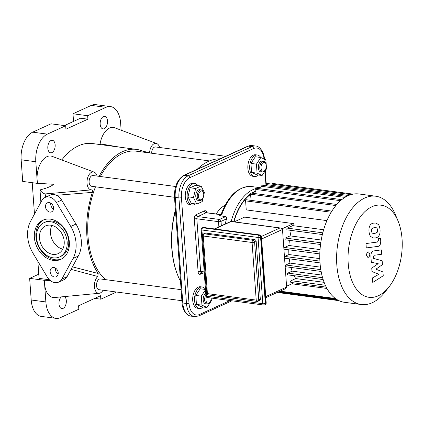 <?xml version="1.0" encoding="UTF-8"?>
<svg xmlns="http://www.w3.org/2000/svg" width="423" height="423" viewBox="0 0 423 423"><rect width="100%" height="100%" fill="white"/><g stroke="black" fill="none" stroke-linecap="round" stroke-linejoin="round"><path stroke-width="0.63" d="M50.348 280.592L44.494 280.227A19.194 11.009 -82.4 0 0 44.552 283.553L44.494 280.227M71.064 269.366L97.813 276.499A9.031 5.182 97.6 0 0 94.451 286.842A9.031 5.182 97.6 0 0 99.172 293.282L54.599 297.522A19.194 11.009 -82.4 0 1 44.552 283.553L45.869 301.943L31.202 299.997A22.578 12.949 97.6 0 0 41.311 316.404L55.979 318.35A22.578 12.949 -82.4 0 1 45.869 301.943M99.172 293.282A9.031 5.182 97.6 0 0 103.069 290.236M37.541 183.291L37.134 180.129A19.194 11.009 -82.4 0 0 37.541 183.291L53.531 184.285C51.775 186.173 47.26 188.05 40 189.911A19.194 11.009 -82.4 0 0 45.034 193.94L91.601 189.869A9.031 5.182 97.6 0 1 87.149 180.076A9.031 5.182 97.6 0 1 94.118 172.108L52.198 156.378A19.194 11.009 -82.4 0 0 37.134 180.129L35.818 161.734A22.578 12.949 -82.4 0 1 47.355 134.123L65.676 125.753L65.925 129.216L87.91 119.175L87.661 115.712L105.983 107.342A22.578 12.949 -82.4 0 1 110.503 106.596A22.578 12.949 -82.4 0 1 120.618 123.003L121.131 130.199M97.084 176.068A9.031 5.182 97.6 0 0 94.118 172.108M120.365 147.252L100.087 143.804A19.194 11.009 -82.4 0 1 114.749 127.804L156.669 143.534A9.031 5.182 97.6 0 0 149.589 152.555L143.175 151.36M159.64 147.495A9.031 5.182 97.6 0 0 156.669 143.534M97.813 276.499L98.173 273.485L72.428 266.855M98.173 273.485A69.546 39.889 -82.4 0 1 92.357 192.37C92.674 190.932 92.426 190.096 91.601 189.869M45.446 197.277A69.546 39.889 -82.4 0 1 45.695 196.172L48.338 195.955M56.508 195.294L92.357 192.37M116.515 292.023L100.811 299.193L100.563 295.735L78.578 305.776L78.826 309.234L60.505 317.604A22.578 12.949 -82.4 0 1 55.979 318.35M64.634 296.571A6.324 3.627 -82.4 0 1 66.057 303.846A6.324 3.627 -82.4 0 1 61.821 308.589A6.324 3.627 -82.4 0 1 58.987 303.994A6.324 3.627 -82.4 0 1 61.303 296.888M97.48 176.116L97.057 175.968M99.093 176.333A69.546 39.889 -82.4 0 1 136.407 149.382A69.546 39.889 -82.4 0 1 145.121 152.359M61.79 159.973A69.546 39.889 -82.4 0 1 92.404 143.534L136.407 149.382M45.695 196.172L45.034 193.94M40.883 202.263L40 189.911M99.865 144.529L100.087 143.804M149.531 152.946L149.589 152.555M47.82 148.209A6.324 3.627 -82.4 0 1 52.32 140.267A6.324 3.627 -82.4 0 1 55.08 147.014A6.324 3.627 -82.4 0 1 50.654 152.803A6.324 3.627 -82.4 0 1 47.82 148.209M100.166 124.299A6.324 3.627 -82.4 0 1 104.666 116.357A6.324 3.627 -82.4 0 1 107.426 123.104A6.324 3.627 -82.4 0 1 103.001 128.893A6.324 3.627 -82.4 0 1 100.166 124.299M32.217 182.688L34.469 214.091M37.853 261.308L39.075 278.376L49.391 279.746M64.407 125.583L80.576 118.202L87.91 119.175M38.779 274.189L29.647 278.36L44.315 280.306M94.747 298.389L100.811 299.193M65.676 125.753L51.009 123.807L32.687 132.172A22.578 12.949 97.6 0 0 21.15 159.788L22.699 181.425L37.367 183.371M110.503 106.596L95.836 104.65A22.578 12.949 97.6 0 0 91.315 105.396L72.994 113.766L87.661 115.712M62.768 249.136A15.217 11.728 65.5 0 1 51.929 225.411M72.994 113.766L73.539 121.412M29.647 278.36L31.202 299.997M44.029 222.657L45.599 221.938A18.829 14.514 65.5 0 1 52.129 221.023A18.829 14.514 65.5 0 1 68.04 237.017A18.829 14.514 65.5 0 1 61.245 256.195L59.675 256.914A18.829 14.514 65.5 0 1 38.652 245.816A18.829 14.514 65.5 0 1 44.029 222.657A18.829 14.514 65.5 0 1 50.559 221.737A18.829 14.514 65.5 0 1 66.469 237.731A18.829 14.514 65.5 0 1 59.675 256.914M61.573 258.992A21.541 16.603 65.5 0 1 38.324 245.964A21.541 16.603 65.5 0 1 43.701 219.86M50.374 219.14A21.541 16.603 -114.5 0 0 42.903 220.193A21.541 16.603 -114.5 0 0 36.753 246.683A21.541 16.603 -114.5 0 0 60.801 259.378A21.541 16.603 -114.5 0 0 68.574 237.435A21.541 16.603 -114.5 0 0 50.374 219.14M32.946 253.113L47.302 277.086A10.839 8.354 -114.5 0 0 58.681 282.099A10.839 8.354 -114.5 0 0 61.885 279.027L73.052 258.442A29.806 22.969 -114.5 0 0 70.757 226.453L56.402 202.48A10.839 8.354 -114.5 0 0 45.023 197.472A10.839 8.354 -114.5 0 0 41.819 200.544L30.657 221.123A29.806 22.969 -114.5 0 0 32.946 253.113M53.837 267.479A4.965 3.828 -114.5 0 0 52.114 267.722A4.965 3.828 -114.5 0 0 50.697 273.829A4.965 3.828 -114.5 0 0 56.243 276.758A4.965 3.828 -114.5 0 0 58.036 271.698A4.965 3.828 -114.5 0 0 53.837 267.479M49.184 202.569A4.965 3.828 -114.5 0 0 47.461 202.807A4.965 3.828 -114.5 0 0 46.044 208.92A4.965 3.828 -114.5 0 0 51.59 211.849A4.965 3.828 -114.5 0 0 53.383 206.789A4.965 3.828 -114.5 0 0 49.184 202.569M50.808 225.2A15.217 11.728 -114.5 0 0 45.531 225.94A15.217 11.728 -114.5 0 0 41.184 244.658A15.217 11.728 -114.5 0 0 58.173 253.626A15.217 11.728 -114.5 0 0 63.662 238.128A15.217 11.728 -114.5 0 0 50.808 225.2M53.504 209.115A4.965 3.828 65.5 0 1 50.781 203.151M58.157 274.025A4.965 3.828 65.5 0 1 55.434 268.066M45.023 197.472L50.258 195.077A10.839 8.354 65.5 0 1 61.636 200.09L75.992 224.063A29.806 22.969 65.5 0 1 78.287 256.052L67.12 276.631A10.839 8.354 65.5 0 1 63.915 279.709L58.681 282.099M382.963 271.952L375.894 269.187L382.434 264.618L382.165 260.801L373.345 258.326L373.25 256.967L374.112 255.286L381.699 254.249L381.387 249.882L373.62 250.939C371.812 251.098 370.902 252.943 370.897 256.481L371.32 262.271L378.188 263.656L371.743 268.14L371.986 271.561L378.945 274.236L372.446 277.948L372.769 282.458L383.238 275.77L382.963 271.952M371.738 228.827L371.41 230.942L372.029 232.893L373.298 233.612L374.725 233.554L377.295 232.195L377.633 230.117L377.004 228.129L375.735 227.415L374.292 227.468L371.738 228.827M370.691 236.499L373.139 237.975L375.037 237.927C376.935 237.805 378.294 236.959 379.124 235.384C379.843 234.231 380.161 232.37 380.065 229.795C379.791 227.236 379.22 225.475 378.342 224.523L375.894 223.048L373.974 223.101C372.097 223.217 370.744 224.063 369.914 225.639C369.194 226.807 368.877 228.679 368.972 231.265C369.247 233.813 369.818 235.558 370.691 236.499M366.281 247.931L377.998 246.376C379.806 246.234 380.721 244.394 380.732 240.856L380.557 238.366L378.268 238.672L378.384 240.354L377.517 242.03L365.969 243.558L366.281 247.931M369.787 253.906L368.549 251.897L367.994 251.986C367.027 252.584 366.556 253.715 366.577 255.37L367.82 257.385L368.375 257.29C369.342 256.692 369.813 255.566 369.787 253.906M203.579 233.887A1.808 1.808 0 0 0 202.527 235.659A1.808 0.502 -4.1 0 0 203.283 236.008A1.808 1.036 -82.4 0 1 204.203 233.797A1.808 1.391 -114.5 0 0 203.579 233.887L205.15 233.168A1.808 1.391 65.5 0 1 205.774 233.078L254.583 239.566A1.808 1.391 65.5 0 1 256.174 241.491L260.304 299.087A1.808 1.391 65.5 0 1 259.585 300.536L258.014 301.255A1.808 1.391 -114.5 0 0 258.733 299.807A1.808 0.502 175.9 0 1 256.216 300.087A1.808 1.036 97.6 0 0 257.025 301.403A1.808 1.808 0 0 0 258.014 301.255A1.808 1.391 -114.5 0 1 257.39 301.34M265.813 297.692L285.319 288.782L286.625 287.064L282.501 229.467L280.719 228.023L279.862 228.018L261.414 236.441M282.194 228.743L293.451 223.598L244.642 217.115L234.268 221.853M293.964 282.85L286.567 286.228M294.107 275.696A45.61 26.163 97.6 0 0 295.719 278.561L291.05 280.692A0.904 0.518 97.6 0 0 290.585 281.644A0.904 0.518 97.6 0 0 290.992 282.453L326.265 287.143M290.982 267.447A45.61 26.163 97.6 0 0 292.156 271.138L287.862 273.099A0.904 0.518 97.6 0 0 287.397 274.051A0.904 0.518 97.6 0 0 287.809 274.86L323.161 279.555M289.295 258.813A45.61 26.163 97.6 0 0 289.966 263.09L285.805 264.988A0.904 0.518 97.6 0 0 285.34 265.94A0.904 0.518 97.6 0 0 285.747 266.749L321.126 271.45M288.782 249.792A45.61 26.163 97.6 0 0 288.909 254.524L284.716 256.438A0.904 0.518 97.6 0 0 284.452 256.692M284.557 258.167A0.904 0.518 97.6 0 0 284.658 258.199L320.015 262.894M289.401 240.354A45.61 26.163 97.6 0 0 288.925 245.467L284.547 247.466A0.904 0.518 97.6 0 0 284.082 248.417A0.904 0.518 97.6 0 0 284.489 249.226L319.804 253.916M291.315 230.419A45.61 26.163 97.6 0 0 290.099 235.881L285.351 238.049A0.904 0.518 97.6 0 0 284.885 239A0.904 0.518 97.6 0 0 285.292 239.809L320.534 244.489M293.451 223.598A45.61 26.163 97.6 0 0 292.737 225.623L287.28 228.113A0.904 0.518 97.6 0 0 286.815 229.065A0.904 0.518 97.6 0 0 287.222 229.874L322.347 234.543M324.14 282.337L295.719 278.561M321.216 240.01L290.099 235.881M320.021 249.596L288.925 245.467M319.804 258.627L288.909 254.524M320.449 267.14L289.966 263.09M321.903 275.093L292.156 271.138M250.606 194.353A45.61 26.163 97.6 0 0 235.13 217.972A45.61 26.163 97.6 0 0 233.961 221.811M255.873 191.45A45.61 26.163 97.6 0 0 252.288 193.221M323.637 229.726L292.737 225.623M331.875 211.109L246.244 199.735A0.904 0.518 97.6 0 0 245.599 200.867L246.244 209.893L326.926 220.61M326.968 288.46L291.886 283.796M266.411 185.75L266.326 184.587A0.904 0.518 -82.4 0 1 266.971 183.455L350.995 194.617M346.627 196.404L261.615 185.11A0.904 0.518 97.6 0 0 260.97 186.247L261.165 188.933M341.758 199.64L256.37 188.298A0.904 0.518 97.6 0 0 255.725 189.43L256.031 193.718M336.798 204.452L251.241 193.084A0.904 0.518 97.6 0 0 250.596 194.215L251.035 200.37M271.83 184.1A0.904 0.518 -82.4 0 1 272.438 183.402L353.11 194.12M397.99 220.838L395.368 214.588A54.641 31.339 97.6 0 0 375.672 196.203L358.863 193.967A54.641 31.339 97.6 0 0 319.994 262.598A54.641 31.339 97.6 0 0 344.47 302.302L361.279 304.534A54.641 31.339 97.6 0 0 385.094 291.928L389.255 286.583A46.445 26.638 -82.4 0 1 348.214 263.55A46.445 26.638 -82.4 0 1 366.022 210.606A46.445 26.638 -82.4 0 1 397.99 220.838A46.445 26.638 -82.4 0 1 389.255 286.583M375.672 196.203A54.641 31.339 97.6 0 0 336.808 264.835A54.641 31.339 97.6 0 0 361.279 304.534M175.392 209.829A70.445 40.407 97.6 0 0 177.946 275.791L178.231 276.483A71.35 40.925 -82.4 0 1 175.439 210.49M180.515 281.337A71.35 40.925 -82.4 0 1 178.231 276.483M197.166 169.306A71.35 40.925 -82.4 0 1 220.108 158.831M225.226 224A47.868 27.458 -82.4 0 1 226.559 218.855C226.887 217.676 226.612 216.914 225.734 216.576L220.61 215.894L222.181 213.541A47.868 27.458 -82.4 0 1 251.606 186.554L261.086 187.812M220.61 215.894L219.653 215.46L221.356 213.694A1.808 0.534 20.1 0 1 222.181 213.541M216.253 213.99A27.093 15.54 -82.4 0 1 225.02 205.414M258.384 174.99A10.839 6.218 -82.4 0 1 256.719 176.148A10.839 6.218 -82.4 0 1 254.546 176.502L252.711 176.259A10.839 6.218 -82.4 0 1 247.978 164.7A10.839 6.218 -82.4 0 1 255.566 154.776L257.401 155.019A10.839 6.218 -82.4 0 1 260.711 157.483M263.984 171.109A4.516 2.591 -82.4 0 1 261.134 168.613A4.516 2.591 -82.4 0 1 262.604 163.003A4.516 2.591 -82.4 0 1 265.898 163.828A4.516 2.591 -82.4 0 1 265.047 170.22A4.516 2.591 -82.4 0 1 263.984 171.109M265.898 163.828L265.607 163.135A5.42 3.109 97.6 0 0 263.656 161.316A5.42 3.109 97.6 0 0 259.859 166.276A5.42 3.109 97.6 0 0 262.228 172.061A5.42 3.109 97.6 0 0 263.312 171.881A5.42 3.109 97.6 0 0 264.587 170.807L265.047 170.22M262.228 172.061L260.758 171.865A5.42 3.109 -82.4 0 1 258.395 166.08A5.42 3.109 -82.4 0 1 262.186 161.121L263.656 161.316M266.31 166.08L266.506 168.835L262.117 175.487L257.084 173.139L256.438 164.145L260.827 157.499L265.861 159.841L266.241 165.113M257.084 173.139L251.585 172.41L256.618 174.757L262.117 175.487M251.585 172.41L250.939 163.415L256.438 164.145M250.939 163.415L255.328 156.764L260.827 157.499M254.546 176.502A10.839 6.218 -82.4 0 1 249.813 164.944A10.839 6.218 -82.4 0 1 257.401 155.019M225.708 156.272L155.532 146.95A5.42 3.109 97.6 0 0 151.656 153.232M195.426 203.918A10.839 6.218 -82.4 0 1 191.994 205.076L190.16 204.832A10.839 6.218 -82.4 0 1 185.422 193.269A10.839 6.218 -82.4 0 1 193.015 183.344L194.85 183.587A10.839 6.218 -82.4 0 1 197.858 185.602M203.738 194.157A4.516 2.591 -82.4 0 1 202.495 198.789A4.516 2.591 -82.4 0 1 198.879 198.265A4.516 2.591 -82.4 0 1 199.719 191.957A4.516 2.591 -82.4 0 1 203.341 192.396A4.516 2.591 -82.4 0 1 203.738 194.157M203.341 192.396L203.056 191.709A5.42 3.109 97.6 0 0 201.099 189.885A5.42 3.109 97.6 0 0 197.308 194.85A5.42 3.109 97.6 0 0 199.672 200.629A5.42 3.109 97.6 0 0 202.035 199.381L202.495 198.789M199.672 200.629L198.207 200.433A5.42 3.109 -82.4 0 1 195.838 194.654A5.42 3.109 -82.4 0 1 199.635 189.689L201.099 189.885M203.135 197.7L202.199 201.607L196.758 204.092L191.259 203.363L187.981 196.817L190.144 187.786L195.579 185.3L201.084 186.03L204.362 192.576L203.738 195.167M196.758 204.092L193.48 197.546L195.643 188.515L201.084 186.03M187.981 196.817L193.48 197.546M190.144 187.786L195.643 188.515M191.994 205.076A10.839 6.218 -82.4 0 1 187.257 193.512A10.839 6.218 -82.4 0 1 194.85 183.587M175.667 186.506L92.975 175.519A5.42 3.109 97.6 0 0 89.121 182.329A5.42 3.109 97.6 0 0 91.548 186.263L174.493 197.282M203.241 306.987A10.839 6.218 -82.4 0 1 199.407 308.499L197.573 308.256A10.839 6.218 -82.4 0 1 192.682 298.553A10.839 6.218 -82.4 0 1 198.255 287.127A10.839 6.218 -82.4 0 1 200.428 286.773L202.263 287.016A10.839 6.218 -82.4 0 1 205.441 289.279M211.167 298.051A4.516 2.591 -82.4 0 1 209.908 302.218A4.516 2.591 -82.4 0 1 206.641 302.36A4.516 2.591 -82.4 0 1 206.329 296.925M205.853 294.99A5.42 3.109 97.6 0 0 204.711 300.631A5.42 3.109 97.6 0 0 207.085 304.058A5.42 3.109 97.6 0 0 209.448 302.805L209.908 302.218M207.085 304.058L205.62 303.862A5.42 3.109 -82.4 0 1 203.172 299.198A5.42 3.109 -82.4 0 1 205.737 293.414M211.172 298.078L211.368 300.832L206.979 307.484L201.48 306.754L196.446 304.407L195.801 295.413L201.3 296.142L205.478 289.813M195.801 295.413L200.19 288.761L205.456 289.464M206.979 307.484L201.945 305.136L201.3 296.142M196.446 304.407L201.945 305.136M199.407 308.499A10.839 6.218 -82.4 0 1 194.517 298.797A10.839 6.218 -82.4 0 1 200.09 287.37A10.839 6.218 -82.4 0 1 202.263 287.016M181.113 289.67L100.388 278.947A5.42 3.109 97.6 0 0 96.534 285.752A5.42 3.109 97.6 0 0 98.961 289.692L181.906 300.711M95.508 186.792A67.738 38.853 97.6 0 0 87.989 236.251A67.738 38.853 97.6 0 0 105.665 279.651M209.522 160.92L136.169 151.175A67.738 38.853 97.6 0 0 100.325 176.497M47.355 134.123L32.687 132.172M21.15 159.788L35.818 161.734M91.315 105.396L105.983 107.342M56.402 202.48L61.636 200.09M70.757 226.453L75.992 224.063M73.052 258.442L78.287 256.052M61.885 279.027L67.12 276.631M260.304 299.087L258.733 299.807L254.604 242.21A1.808 1.391 -114.5 0 0 253.012 240.28A1.808 1.036 97.6 0 0 252.087 242.49A1.808 0.502 -4.1 0 0 254.604 242.21L256.174 241.491M208.222 294.916A1.808 1.036 -82.4 0 1 207.413 293.604A1.808 0.502 175.9 0 1 206.657 293.255A1.808 1.808 0 0 0 208.222 294.916L257.025 301.403M207.413 293.604L203.283 236.008L252.087 242.49L256.216 300.087L207.413 293.604M254.583 239.566L253.012 240.28L204.203 233.797L205.774 233.078M261.102 236.933A1.808 0.502 -4.1 0 0 261.435 236.61A1.808 1.808 0 0 0 259.87 234.945A1.808 1.036 97.6 0 0 259.511 235.008A1.808 1.391 65.5 0 1 261.102 236.933L265.85 303.185A1.808 1.391 65.5 0 1 265.131 304.634A1.808 1.808 0 0 0 266.183 302.863A1.808 0.502 175.9 0 1 265.85 303.185L265.327 303.423A1.808 0.502 175.9 0 1 262.815 303.709A1.808 1.036 97.6 0 0 263.624 305.02A1.808 1.808 0 0 0 264.608 304.872A1.808 1.391 -114.5 0 0 265.327 303.423L260.579 237.171A1.808 1.391 -114.5 0 0 258.987 235.246A1.808 1.036 97.6 0 0 258.062 237.456A1.808 0.502 -4.1 0 0 260.579 237.171L261.102 236.933M202.744 227.637A1.808 1.391 65.5 0 1 203.368 227.548A1.808 1.036 -82.4 0 1 203.733 227.489A1.808 1.808 0 0 0 202.744 227.637L202.22 227.875A1.808 1.808 0 0 0 201.168 229.647A1.808 0.502 -4.1 0 0 201.924 229.996A1.808 1.036 -82.4 0 1 202.844 227.786A1.808 1.391 -114.5 0 0 202.22 227.875M263.984 304.962A1.808 1.391 -114.5 0 0 264.608 304.872L265.131 304.634M207.482 297.559A1.808 1.036 -82.4 0 1 206.673 296.248A1.808 0.502 175.9 0 1 205.916 295.899A1.808 1.808 0 0 0 207.482 297.559L263.624 305.02M206.673 296.248L201.924 229.996L258.062 237.456L262.815 303.709L206.673 296.248M202.844 227.786L203.368 227.548L259.511 235.008L258.987 235.246L202.844 227.786M286.625 287.064L265.734 296.608M261.61 239.006L282.501 229.467M230.429 221.62A1.808 1.391 65.5 0 1 231.053 221.536A1.808 1.036 -82.4 0 1 231.413 221.478A1.808 1.808 0 0 0 230.429 221.62L214.461 228.912M214.799 228.959L231.053 221.536L279.862 228.018M325.356 285.25L291.05 280.692M348.515 195.511L266.326 184.587M344.898 197.398L260.97 186.247M340.51 200.692L255.725 189.43M335.867 205.546L250.596 194.215M331.183 212.24L245.599 200.867M322.77 232.83L287.28 228.113M335.413 298.516L280.095 291.167M337.432 299.849L278.292 291.992M320.808 269.641L285.805 264.988M322.601 277.715L287.862 273.099M319.904 261.113L284.716 256.438M320.771 242.754L285.351 238.049M319.867 252.156L284.547 247.466M233.697 221.779A46.059 26.422 -82.4 0 1 250.612 193.887M251.69 193.142A46.059 26.422 -82.4 0 1 255.841 191.016M261.091 187.891A47.868 27.458 97.6 0 0 256.682 188.335M255.963 188.521A47.868 27.458 97.6 0 0 231.17 221.462M220.478 215.085L219.653 215.46M225.734 216.576L219.426 219.458L197.758 216.581L206.133 212.753L220.817 214.704M206.81 212.737A3.611 2.073 97.6 0 0 204.547 210.828A1.808 1.391 65.5 0 0 206.133 212.753A1.808 1.036 -82.4 0 1 206.498 212.695L220.885 214.604M230.012 300.557L199.54 314.474A16.259 9.327 -82.4 0 1 189.002 303.196L181.43 197.61A16.259 9.327 -82.4 0 1 189.737 177.729L253.599 148.558A16.259 9.327 -82.4 0 1 264.063 159.006M264.951 171.193L265.993 185.692M204.547 210.828L196.172 214.651A3.611 2.073 97.6 0 0 194.321 219.072L198.096 271.693A3.611 2.073 97.6 0 0 200.439 274.199L203.162 272.957M198.096 271.693A1.808 0.502 175.9 0 1 200.608 271.413A1.808 1.036 -82.4 0 0 201.417 272.724L201.152 272.75A1.808 1.391 -114.5 0 0 200.439 274.199M196.172 214.651A1.808 1.391 -114.5 0 0 197.758 216.581A1.808 1.036 -82.4 0 0 196.838 218.786A1.808 0.502 -4.1 0 0 194.321 219.072M204.193 271.889L200.608 271.413L196.838 218.786L218.501 221.668A1.808 0.502 -4.1 0 0 221.018 221.382A1.808 1.391 -114.5 0 0 219.426 219.458A1.808 1.036 97.6 0 0 218.501 221.668L218.876 226.897M221.329 225.776L221.018 221.382L226.559 218.855M182.043 302.641L174.477 197.055A1.808 0.502 175.9 0 0 175.228 197.404L178.918 197.89L186.485 303.481L182.799 302.99A1.808 0.502 175.9 0 1 182.043 302.641C182.292 310.699 187.606 316.351 190.889 316.113A18.062 10.358 -82.4 0 1 182.799 302.99L175.228 197.404A18.062 10.358 -82.4 0 1 184.46 175.312A1.808 1.391 65.5 0 0 183.831 175.397L247.693 146.231A1.808 1.391 65.5 0 1 248.322 146.141A18.062 10.358 -82.4 0 1 251.939 145.544L255.629 146.035A18.062 10.358 97.6 0 0 252.008 146.633A1.808 1.391 65.5 0 1 253.599 148.558M181.43 197.61A1.808 0.502 -4.1 0 1 178.918 197.89A18.062 10.358 97.6 0 1 188.145 175.799L184.46 175.312L248.322 146.141L252.008 146.633L188.145 175.799A1.808 1.391 65.5 0 1 189.737 177.729M189.002 303.196A1.808 0.502 -4.1 0 1 186.485 303.481A18.062 10.358 97.6 0 0 194.58 316.605L198.826 315.923A1.808 1.391 65.5 0 0 199.54 314.474M206.657 293.255L202.527 235.659M205.916 295.899L201.168 229.647M259.87 234.945L203.733 227.489M266.183 302.863L261.435 236.61M280.719 228.023L231.413 221.478M279.074 291.637L336.481 299.262M277.266 292.462L338.955 300.658M221.356 213.694C228.616 195.14 238.699 186.094 251.606 186.554M201.417 272.724L204.283 273.105M247.693 146.231L251.939 145.544M183.831 175.397C177.353 179.463 174.234 186.68 174.477 197.055M190.889 316.113L194.58 316.605M264.475 159.508C264.227 151.455 258.913 145.798 255.629 146.035M265.274 170.702L266.353 185.739M231.915 300.806L198.826 315.923"/></g></svg>
